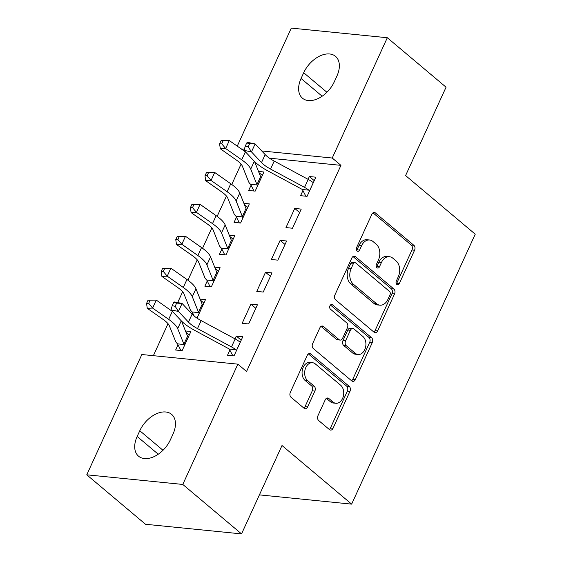 <?xml version="1.0" encoding="UTF-8"?>
<svg xmlns="http://www.w3.org/2000/svg" width="562" height="562" viewBox="0 0 562 562"><rect width="100%" height="100%" fill="white"/><g stroke="black" fill="none" stroke-linecap="round" stroke-linejoin="round"><path stroke-width="0.84" d="M396.835 284.456A2.536 1.791 95.7 0 0 397.58 284.779A2.536 1.791 95.7 0 0 399.329 283.522L414.566 250.245A3.618 2.557 95.7 0 0 413.864 245.313L375.416 212.949A3.618 2.557 95.7 0 0 374.341 212.478A3.618 2.557 95.7 0 0 371.847 214.284L356.61 247.561A2.536 1.791 95.7 0 0 357.102 251.01A2.536 1.791 95.7 0 0 357.853 251.34A2.536 1.791 95.7 0 0 359.603 250.076L361.57 245.77A11.584 8.191 95.7 0 1 369.564 239.995A11.584 8.191 95.7 0 1 372.999 241.505L376.203 244.203A11.584 8.191 95.7 0 1 378.444 259.974L376.477 264.281A2.536 1.791 95.7 0 0 376.969 267.73A2.536 1.791 95.7 0 0 377.72 268.06A2.536 1.791 95.7 0 0 379.462 266.802L381.436 262.496A11.584 8.191 95.7 0 1 389.431 256.722A11.584 8.191 95.7 0 1 392.859 258.225L396.062 260.923A11.584 8.191 95.7 0 1 398.31 276.694L396.343 281A2.536 1.791 95.7 0 0 396.835 284.456M396.365 283.859A2.536 1.791 95.7 0 0 396.737 283.262L411.974 249.985A3.618 2.557 95.7 0 0 411.272 245.053L373.006 212.843M356.631 250.42A2.536 1.791 95.7 0 0 357.003 249.816L358.978 245.51L361.57 245.77M376.498 267.14A2.536 1.791 95.7 0 0 376.87 266.543L378.844 262.229L381.436 262.496M317.987 415.62A3.618 2.557 95.7 0 0 318.689 420.552L329.48 429.628A3.618 2.557 95.7 0 0 330.547 430.099A3.618 2.557 95.7 0 0 333.048 428.293L349.964 391.342A3.618 2.557 95.7 0 0 349.262 386.41L310.814 354.046A3.618 2.557 95.7 0 0 309.746 353.575A3.618 2.557 95.7 0 0 307.245 355.381L290.329 392.339A3.618 2.557 95.7 0 0 291.032 397.271L304.056 408.237A3.618 2.557 95.7 0 0 305.131 408.707A3.618 2.557 95.7 0 0 307.625 406.902L314.868 391.082A3.618 2.557 95.7 0 0 314.165 386.157L307.709 380.72A9.687 6.849 95.7 0 1 305.117 369.522A9.687 6.849 95.7 0 1 312.507 362.701A9.687 6.849 95.7 0 1 315.38 363.958L340.691 385.265A9.687 6.849 95.7 0 1 343.277 396.463A9.687 6.849 95.7 0 1 335.886 403.277A9.687 6.849 95.7 0 1 333.02 402.02L328.798 398.472A3.618 2.557 95.7 0 0 327.723 398.001A3.618 2.557 95.7 0 0 325.229 399.807L317.987 415.62M237.859 364.155L182.783 484.444L86.766 474.813L141.842 354.524L237.859 364.155L246.563 371.482L340.937 165.354L332.233 158.027L261.737 150.953M237.248 146.134L291.292 28.1L387.309 37.731L446.059 87.187L405.595 175.569L475.234 234.185L351.643 504.128L282.005 445.511L241.541 533.9L182.783 484.444M387.309 37.731L332.233 158.027M374.074 332.226A3.618 2.557 95.7 0 0 375.142 332.697A3.618 2.557 95.7 0 0 377.643 330.892L394.566 293.933A3.618 2.557 95.7 0 0 393.864 289.001L355.416 256.644A3.618 2.557 95.7 0 0 354.341 256.174A3.618 2.557 95.7 0 0 351.84 257.979L334.924 294.931A3.618 2.557 95.7 0 0 335.626 299.862L374.074 332.226M372.262 342.637L355.346 379.596A3.618 2.557 95.7 0 1 352.845 381.401A3.618 2.557 95.7 0 1 351.777 380.931L313.329 348.566A3.618 2.557 95.7 0 1 312.627 343.635L319.862 327.822A3.618 2.557 95.7 0 1 322.363 326.016A3.618 2.557 95.7 0 1 323.438 326.487L339.026 339.61A3.618 2.557 95.7 0 0 340.101 340.08A3.618 2.557 95.7 0 0 342.595 338.275L347.4 327.787A3.618 2.557 95.7 0 0 346.698 322.855L330.463 309.191A2.536 1.791 95.7 0 1 329.789 306.262A2.536 1.791 95.7 0 1 331.721 304.478A2.536 1.791 95.7 0 1 332.472 304.808L371.566 337.706A3.618 2.557 95.7 0 1 372.262 342.637L369.67 342.377L352.746 379.336L355.346 379.596M259.405 494.876L351.643 504.128M257.403 304.815L250.919 304.168L242.152 323.312L248.643 323.965L257.403 304.815M192.625 312.929L192.085 314.102M197.023 318.141L205.502 299.609L200.079 299.068M286.62 241L280.136 240.353L271.369 259.496L277.86 260.15L286.62 241M221.842 249.114L219.468 254.291L225.959 254.937L234.719 235.794L229.296 235.253M302.96 190.497L300.586 195.681L307.077 196.328L315.837 177.185L309.353 176.531L308.074 179.327M251.059 185.291L248.685 190.476L255.176 191.122L263.936 171.979L258.513 171.438M340.937 165.354L269.444 158.182M241.063 164.146L231.755 184.469M226.458 196.054L217.15 216.377M211.846 227.961L202.538 248.285M197.234 259.869L187.933 280.192M182.629 291.776L177.69 302.56M168.017 323.684L153.37 355.676M236.447 217.199L234.08 222.383L240.564 223.03L249.331 203.887L243.908 203.346M301.232 209.092L294.741 208.446L285.981 227.589L292.465 228.235L301.232 209.092M207.23 281.021L204.863 286.198L211.347 286.852L220.114 267.702L214.691 267.161M272.015 272.907L265.524 272.261L256.764 291.404L263.248 292.057L272.015 272.907M178.013 344.836L175.646 350.014L182.13 350.667L190.897 331.517L185.474 330.976M229.914 350.042L227.547 355.219L234.031 355.872L242.798 336.729L236.307 336.076L235.028 338.872M170.377 439.814A23.604 15.026 130.1 0 1 138.568 456.211A23.604 15.026 130.1 0 1 137.156 436.484L139.79 430.738A23.604 15.026 130.1 0 1 171.6 414.349A23.604 15.026 130.1 0 1 173.005 434.075L170.377 439.814M241.541 533.9L145.523 524.269L86.766 474.813M303.698 72.73A23.604 15.026 130.1 0 1 335.507 56.333A23.604 15.026 130.1 0 1 336.912 76.06L334.285 81.806A23.604 15.026 130.1 0 1 302.475 98.202A23.604 15.026 130.1 0 1 301.07 78.476L303.698 72.73L326.915 92.266M244.393 149.218L241.168 148.888M258.991 172.625L262.349 175.449M309.353 176.531L314.249 180.655M244.379 204.533L247.744 207.357M294.741 208.446L299.644 212.562M229.774 236.44L233.132 239.264M280.136 240.353L285.032 244.47M215.162 268.348L218.527 271.172M265.524 272.261L270.427 276.385M200.557 300.256L203.915 303.087M250.919 304.168L255.815 308.292M185.945 332.163L189.31 334.994M236.307 336.076L241.21 340.2M389.431 256.722L386.832 256.462A11.584 8.191 95.7 0 0 378.844 262.229M369.564 239.995L366.972 239.735A11.584 8.191 95.7 0 0 358.978 245.51M373.885 332.072A3.618 2.557 95.7 0 0 375.051 330.632L391.967 293.673A3.618 2.557 95.7 0 0 391.264 288.742L352.999 256.539M389.993 294.86A2.536 1.791 95.7 0 0 389.501 291.411L355.753 263.002A2.536 1.791 95.7 0 0 355.001 262.672A2.536 1.791 95.7 0 0 353.252 263.936L351.18 268.481A11.584 8.191 95.7 0 0 353.421 284.253L376.491 303.67A11.584 8.191 95.7 0 0 379.926 305.18A11.584 8.191 95.7 0 0 387.913 299.406L389.993 294.86M355.001 262.672L352.409 262.412A2.536 1.791 95.7 0 0 350.66 263.676L353.252 263.936M379.926 305.18L377.327 304.92A11.584 8.191 95.7 0 1 373.899 303.41L350.828 283.993A11.584 8.191 95.7 0 1 348.58 268.222L350.66 263.676M351.587 380.769A3.618 2.557 95.7 0 0 352.746 379.336M321.028 326.382L336.434 339.35A3.618 2.557 95.7 0 0 337.509 339.82L340.101 340.08M330.449 305.026L368.967 337.446L371.566 337.706M355.212 353.231A9.687 6.849 95.7 0 0 358.078 354.489A9.687 6.849 95.7 0 0 365.469 347.667A9.687 6.849 95.7 0 0 362.883 336.469L353.962 328.967A3.618 2.557 95.7 0 0 352.887 328.496A3.618 2.557 95.7 0 0 350.393 330.301L345.588 340.79A3.618 2.557 95.7 0 0 346.29 345.721L355.212 353.231L352.613 352.971A9.687 6.849 95.7 0 0 355.486 354.229L358.078 354.489M352.887 328.496L350.295 328.236A3.618 2.557 95.7 0 0 347.801 330.042L350.393 330.301M352.613 352.971L343.698 345.461A3.618 2.557 95.7 0 1 342.996 340.53L347.801 330.042M369.67 342.377A3.618 2.557 95.7 0 0 368.967 337.446M335.886 403.277L333.294 403.017A9.687 6.849 95.7 0 1 330.421 401.76L326.389 398.367M312.507 362.701L309.915 362.441A9.687 6.849 95.7 0 0 302.518 369.262A9.687 6.849 95.7 0 0 305.11 380.46L307.709 380.72M303.873 408.082A3.618 2.557 95.7 0 0 305.033 406.642L312.275 390.822A3.618 2.557 95.7 0 0 311.573 385.897L305.11 380.46M329.29 429.473A3.618 2.557 95.7 0 0 330.449 428.033L347.372 391.082A3.618 2.557 95.7 0 0 346.67 386.15L308.405 353.941M253.961 191.003L250.589 184.315A12.912 3.976 24.6 0 1 248.608 181.758L242.398 166.233A18.441 5.676 -155.4 0 0 236.384 160.051L220.318 148.761L219.594 143.9L221.73 143.809L223.191 140.619L221.056 140.711L219.594 143.9M223.191 140.619L229.303 140.556L225.65 148.53L241.716 159.819A27.664 8.514 24.6 0 1 250.736 169.092L256.946 184.617A3.688 1.138 -155.4 0 0 257.164 184.975L257.544 185.945M261.569 177.156L260.817 177.002A3.688 1.138 -155.4 0 1 260.599 176.644L256.946 184.617M229.303 140.556L245.369 151.845A27.664 8.514 24.6 0 1 245.587 152M254.551 161.526L260.599 176.644M250.589 184.315L257.164 184.975M221.73 143.809L225.65 148.53L220.318 148.761M313.47 182.362L312.57 182.193A12.912 3.976 -155.4 0 0 308.194 179.397L274.2 161.083A18.441 5.676 24.6 0 1 265.166 154.599L255.127 143.914L251.474 151.888L244.07 150.377L254.108 161.062A27.664 8.514 -155.4 0 0 267.66 170.792L301.661 189.106A3.688 1.138 24.6 0 1 302.349 189.506L308.917 190.167A12.912 3.976 -155.4 0 0 304.541 187.371L270.547 169.057A18.441 5.676 24.6 0 1 261.513 162.573L251.474 151.888L248.214 146.773L249.676 143.577L246.711 142.973L245.25 146.169L248.214 146.773M308.917 190.167L309.444 191.15M305.861 196.208L302.349 189.506M246.711 142.973L247.723 142.404L255.127 143.914L249.676 143.577M245.25 146.169L244.07 150.377M239.349 222.91L235.984 216.222A12.912 3.976 24.6 0 1 233.996 213.665L227.786 198.14A18.441 5.676 -155.4 0 0 221.772 191.958L205.706 180.676L204.99 175.808L207.118 175.716L208.579 172.527L206.444 172.618L204.99 175.808M208.579 172.527L214.698 172.464L211.045 180.444L227.111 191.726A27.664 8.514 24.6 0 1 236.131 200.999L242.334 216.532A3.688 1.138 -155.4 0 0 242.552 216.883L242.939 217.852M246.957 209.064L246.205 208.909A3.688 1.138 -155.4 0 1 245.987 208.551L242.334 216.532M214.698 172.464L230.764 183.753A27.664 8.514 24.6 0 1 239.777 193.026L245.987 208.551M235.984 216.222L242.552 216.883M207.118 175.716L211.045 180.444L205.706 180.676M224.744 254.818L221.372 248.137A12.912 3.976 24.6 0 1 219.384 245.58L213.181 230.048A18.441 5.676 -155.4 0 0 207.167 223.866L191.101 212.584L190.377 207.715L192.513 207.624L193.974 204.435L191.839 204.526L190.377 207.715M193.974 204.435L200.086 204.371L196.433 212.352L212.499 223.634A27.664 8.514 24.6 0 1 221.519 232.907L227.729 248.439A3.688 1.138 -155.4 0 0 227.947 248.79L228.327 249.76M232.352 240.972L231.6 240.817A3.688 1.138 -155.4 0 1 231.382 240.459L227.729 248.439M200.086 204.371L216.152 215.66A27.664 8.514 24.6 0 1 225.172 224.933L231.382 240.459M221.372 248.137L227.947 248.79M192.513 207.624L196.433 212.352L191.101 212.584M210.132 286.725L206.767 280.045A12.912 3.976 24.6 0 1 204.779 277.488L198.569 261.962A18.441 5.676 -155.4 0 0 192.555 255.78L176.489 244.491L175.766 239.623L177.901 239.531L179.362 236.342L177.227 236.433L175.766 239.623M179.362 236.342L185.481 236.279L181.828 244.259L197.894 255.548A27.664 8.514 24.6 0 1 206.914 264.821L213.117 280.347A3.688 1.138 -155.4 0 0 213.335 280.698L213.722 281.667M217.74 272.886L216.988 272.725A3.688 1.138 -155.4 0 1 216.77 272.366L213.117 280.347M185.481 236.279L201.547 247.568A27.664 8.514 24.6 0 1 210.56 256.841L216.77 272.366M206.767 280.045L213.335 280.698M177.901 239.531L181.828 244.259L176.489 244.491M194.227 316.083L192.155 311.952A12.912 3.976 24.6 0 1 190.167 309.395L183.964 293.87A18.441 5.676 -155.4 0 0 177.95 287.688L161.884 276.399L161.161 271.53L163.296 271.439L164.757 268.25L162.622 268.341L161.161 271.53M164.757 268.25L170.869 268.186L167.216 276.167L183.282 287.456A27.664 8.514 24.6 0 1 192.302 296.729L198.512 312.254A3.688 1.138 -155.4 0 0 198.73 312.613L199.11 313.575M203.135 304.794L202.376 304.632A3.688 1.138 -155.4 0 1 202.165 304.274L198.512 312.254M170.869 268.186L186.935 279.476A27.664 8.514 24.6 0 1 195.955 288.749L202.165 304.274M192.155 311.952L198.73 312.613M163.296 271.439L167.216 276.167L161.884 276.399M180.915 350.54L177.55 343.86A12.912 3.976 24.6 0 1 175.562 341.303L169.352 325.777A18.441 5.676 -155.4 0 0 163.338 319.595L147.272 308.306L146.549 303.438L148.684 303.347L150.145 300.157L148.01 300.248L146.549 303.438M150.145 300.157L156.264 300.094L152.611 308.074L168.677 319.364A27.664 8.514 24.6 0 1 177.69 328.637L183.9 344.162A3.688 1.138 -155.4 0 0 184.118 344.52L184.505 345.482M188.523 336.701L187.771 336.54A3.688 1.138 -155.4 0 1 187.553 336.181L183.9 344.162M156.264 300.094L172.33 311.383A27.664 8.514 24.6 0 1 172.548 311.538M181.512 321.071L187.553 336.181M177.55 343.86L184.118 344.52M148.684 303.347L152.611 308.074L147.272 308.306M240.424 341.907L239.524 341.731A12.912 3.976 -155.4 0 0 235.155 338.935L201.154 320.621A18.441 5.676 24.6 0 1 192.12 314.137L182.081 303.452L178.428 311.432L171.024 309.922L181.062 320.607A27.664 8.514 -155.4 0 0 194.621 330.33L228.615 348.644A3.688 1.138 24.6 0 1 229.303 349.051L235.871 349.712A12.912 3.976 -155.4 0 0 231.502 346.916L197.501 328.601A18.441 5.676 24.6 0 1 188.467 322.11L178.428 311.432L175.168 306.311L176.63 303.122L173.665 302.518L172.204 305.707L175.168 306.311M235.871 349.712L236.405 350.695M232.816 355.746L229.303 349.051M173.665 302.518L174.677 301.942L182.081 303.452L176.63 303.122M172.204 305.707L171.024 309.922M396.737 283.262L399.329 283.522M357.003 249.816L359.603 250.076M376.87 266.543L379.462 266.802M373.196 212.731L375.416 212.949M411.272 245.053L413.864 245.313M411.974 249.985L414.566 250.245M353.196 256.42L355.416 256.644M391.264 288.742L393.864 289.001M391.967 293.673L394.566 293.933M375.051 330.632L377.643 330.892M348.58 268.222L351.18 268.481M350.828 283.993L353.421 284.253M373.899 303.41L376.491 303.67M321.218 326.262L323.438 326.487M336.434 339.35L339.026 339.61M330.92 304.646L332.472 304.808M342.996 340.53L345.588 340.79M343.698 345.461L346.29 345.721M326.585 398.247L328.798 398.472M330.421 401.76L333.02 402.02M311.573 385.897L314.165 386.157M312.275 390.822L314.868 391.082M305.033 406.642L307.625 406.902M308.601 353.828L310.814 354.046M346.67 386.15L349.262 386.41M347.372 391.082L349.964 391.342M330.449 428.033L333.048 428.293M301.07 78.476L322.152 96.221M137.156 436.484L158.245 454.229M139.79 430.738L163.001 450.281M261.513 177.149L257.515 185.882M245.369 151.845L241.716 159.819M254.312 161.28L250.736 169.092M309.416 191.087L313.413 182.355M270.547 169.057L274.2 161.083M261.513 162.573L265.166 154.599M304.541 187.371L308.194 179.397M246.901 209.057L242.903 217.789M230.764 183.753L227.111 191.726M239.777 193.026L236.131 200.999M232.296 240.965L228.298 249.697M216.152 215.66L212.499 223.634M225.172 224.933L221.519 232.907M217.684 272.872L213.686 281.604M201.547 247.568L197.894 255.548M210.56 256.841L206.914 264.821M203.079 304.78L199.081 313.512M186.935 279.476L183.282 287.456M195.955 288.749L192.302 296.729M188.467 336.687L184.469 345.426M172.33 311.383L168.677 319.364M181.273 320.825L177.69 328.637M236.37 350.632L240.367 341.893M197.501 328.601L201.154 320.621M188.467 322.11L192.12 314.137M231.502 346.916L235.155 338.935"/></g></svg>
